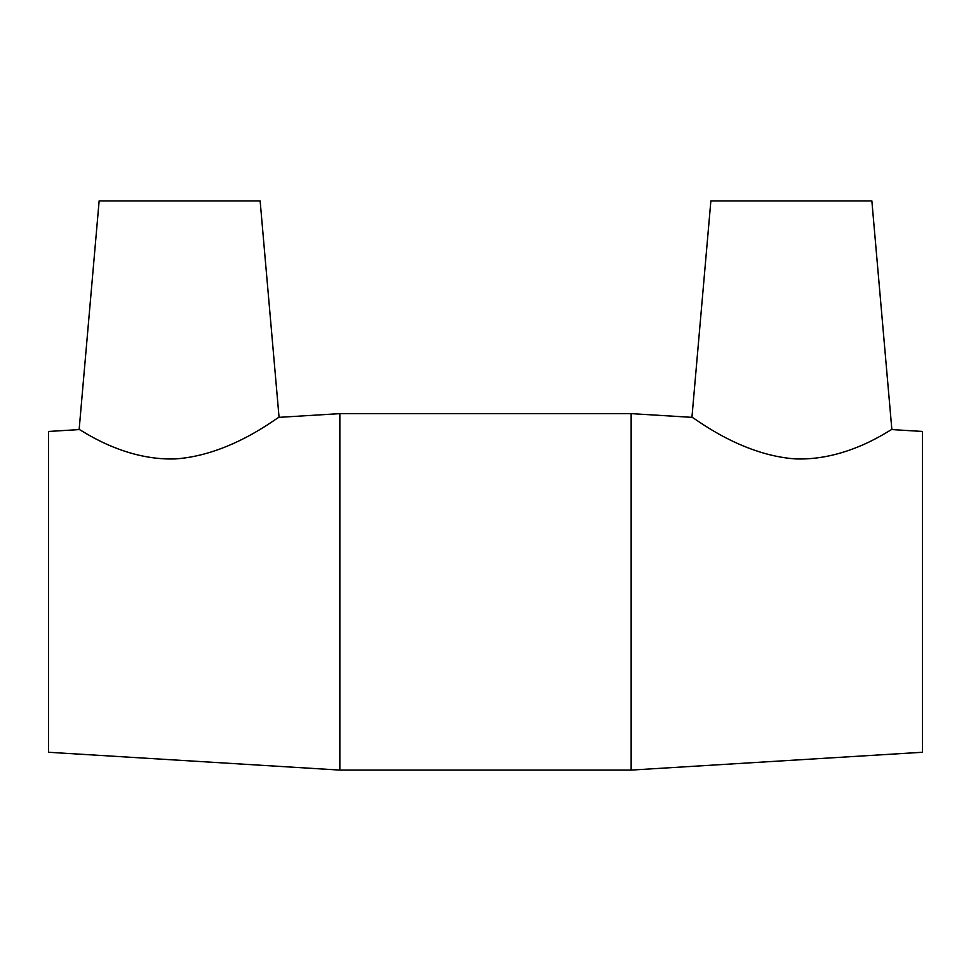 <?xml version="1.0" encoding="UTF-8"?>
<svg xmlns="http://www.w3.org/2000/svg" width="971" height="971" viewBox="0 0 971 971"><rect width="100%" height="100%" fill="white"/><g stroke="black" fill="none" stroke-linecap="round" stroke-linejoin="round"><path stroke-width="1.46" d="M279.065 417.348L260.131 200.912L99.139 200.912L79.137 429.583C78.724 427.883 121.557 460.776 175.338 458.919C231.863 455.132 279.078 415.722 279.065 417.348L339.85 413.634L631.15 413.634L631.15 770.088L339.85 770.088L339.85 413.634M691.935 417.348L710.869 200.912L871.861 200.912L891.864 429.583C892.276 427.883 849.443 460.776 795.662 458.919C739.137 455.132 691.922 415.722 691.935 417.348L631.15 413.634M891.864 429.583L922.45 431.452L922.45 752.27L631.15 770.088M79.137 429.583L48.55 431.452L48.55 752.27L339.85 770.088"/></g></svg>
